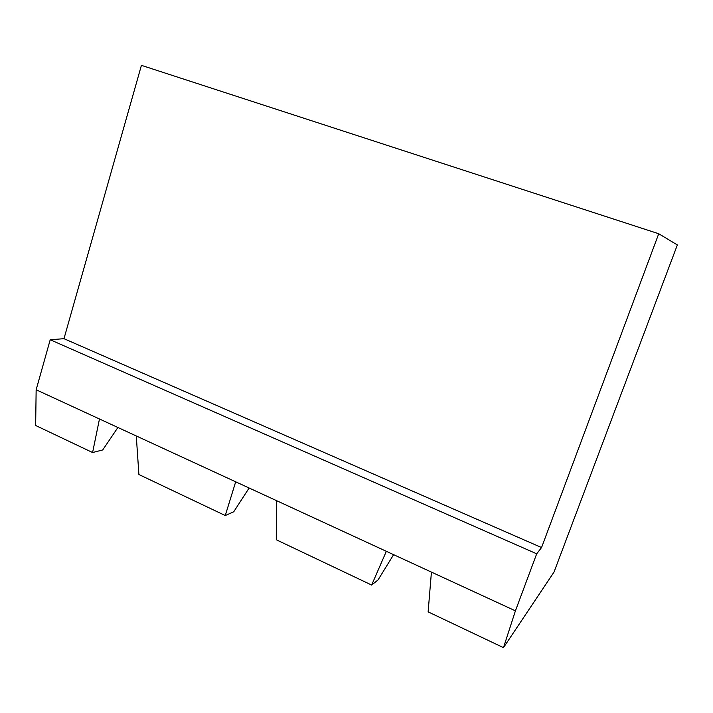 <?xml version="1.0" encoding="UTF-8"?>
<svg xmlns="http://www.w3.org/2000/svg" width="713" height="713" viewBox="0 0 713 713"><rect width="100%" height="100%" fill="white"/><g stroke="black" fill="none" stroke-linecap="round" stroke-linejoin="round"><path stroke-width="1.07" d="M503.485 647.654L554.037 572.022L677.35 244.942L658.732 233.748L141.415 65.346L63.983 338.684L541.559 547.548L536.693 553.805L515.419 610.845L503.485 647.654L428.13 611.87L431.427 572.102L515.419 610.845M225.263 515.535L138.901 474.519L136.281 435.964L235.691 481.81L225.263 515.535L233.73 511.8L249.122 488.013M92.592 452.532L35.65 425.492L36.149 389.77L99.472 418.986L92.592 452.532L102.725 449.948L117.903 427.479M371.651 585.052L276.279 539.759L276.323 500.553L386.339 551.309L371.651 585.052L378.042 579.936L393.621 554.661M36.149 389.77L50.213 339.753L536.693 553.805M99.472 418.986L136.281 435.964M235.691 481.81L276.323 500.553M386.339 551.309L431.427 572.102M50.213 339.753L63.983 338.684M658.732 233.748L541.559 547.548"/></g></svg>

